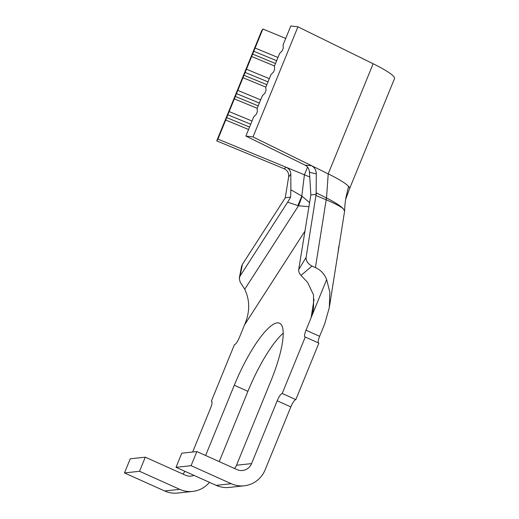 <?xml version="1.0" encoding="UTF-8"?>
<svg xmlns="http://www.w3.org/2000/svg" width="519" height="519" viewBox="0 0 519 519"><rect width="100%" height="100%" fill="white"/><g stroke="black" fill="none" stroke-linecap="round" stroke-linejoin="round"><path stroke-width="0.78" d="M338.849 246.129L337.94 253.155M274.499 65.958L251.637 56.526L262.867 28.993L261.66 30.777L216.728 140.896L284.146 168.72L286.118 167.254L217.935 139.111L216.728 140.896M248.569 129.49L225.707 120.051L217.935 139.111M225.707 120.051L251.637 56.526M277.95 57.486L255.095 48.053M285.729 38.432L262.867 28.993M269.309 78.667L246.447 69.228M343.435 208.995L344.61 211.09C344.785 205.453 345.317 200.555 346.199 196.403L348.567 186.379A46.178 6.325 -157.8 0 1 349.585 188.669A46.178 6.325 -157.8 0 1 349.579 188.682L394.518 78.564A46.178 6.325 -157.8 0 0 373.142 63.746L297.951 26.826L290.822 25.95L283.043 45.01L283.322 48.008L282.167 50.83L279.592 53.476L274.402 66.185L274.681 69.183L273.526 72.005L270.95 74.658L265.76 87.361L266.033 90.358L264.885 93.186L262.303 95.833L257.119 108.536L257.392 111.533L256.243 114.362L253.661 117.009L245.883 136.069L305.172 165.178L311.634 165.723C314.637 167.494 316.194 170.226 316.305 173.923L316.11 194.378L310.849 194.956L298.691 269.614L306.1 257.43L315.935 195.494L326.198 199.783A7.694 2.102 -67.5 0 1 326.522 197.94C335.488 202.566 341.119 206.251 343.435 208.995C341.178 206.802 335.43 203.733 326.198 199.783L315.429 267.603L312.023 266.078L300.994 275.381L307.605 282.407L313.534 294.935L313.528 308.786L311.128 317.647L326.652 279.605C324.472 273.974 320.736 269.971 315.429 267.603M265.851 87.134L242.996 77.701M260.668 99.843L237.806 90.41M257.21 108.309L234.354 98.876M252.026 121.018L229.164 111.585M309.694 176.901A30.783 4.217 22.2 0 1 304.413 174.799L286.118 167.254C289.096 168.643 290.659 170.985 290.809 174.28L288.635 176.934L285.249 197.862M316.11 194.378L316.558 192.99L326.406 197.882L326.042 199.718M348.567 186.379A46.178 6.325 -157.8 0 0 328.209 173.859L326.522 197.94M316.558 192.99L315.935 195.494M302.013 196.26A23.089 3.795 106.8 0 1 298.503 205.777L287.636 202.202L290.595 197.162L290.874 189.779L301.811 196.059L309.356 202.442M307.553 167.105L304.413 174.799L301.811 196.059L297.887 205.582M308.682 206.659L298.503 205.777L244.741 289.258L240.115 282.012L239.272 278.216L240.109 275.998L287.636 202.202M316.305 173.923L309.473 172.243L310.849 194.956M304.763 231.377L244.527 324.907L239.408 337.447A7.694 1.868 114.2 0 1 234.393 344.739L211.343 401.206A7.694 1.868 114.2 0 1 211.616 401.245A7.694 1.868 114.2 0 1 210.597 408.038L192.653 452.017M234.517 468.475A11.548 11.087 83.8 0 0 236.515 465.245L270.795 381.244A65.803 15.992 -65.8 0 0 279.501 323.201A65.803 15.992 -65.8 0 0 234.29 385.221L205.615 455.494M236.515 465.245L251.566 463.603L277.198 400.778A7.694 1.868 114.2 0 1 282.213 393.486L305.263 337.019A7.694 1.868 114.2 0 1 304.99 336.98A7.694 1.868 114.2 0 1 306.009 330.194L311.128 317.647L314.034 299.314M124.482 472.932L164.666 490.974L179.717 489.339L139.533 471.291L124.482 472.932L130.243 458.815L145.294 457.174L185.478 475.222A11.548 11.087 -96.2 0 0 191.044 476.111A11.548 11.087 -96.2 0 0 193.957 475.365M244.267 485.797L229.216 487.432A26.936 25.866 -96.2 0 1 216.215 485.362L176.032 467.314L181.799 453.197L196.844 451.556L191.083 465.673L231.266 483.721A26.936 25.866 83.8 0 0 244.267 485.797A26.936 25.866 83.8 0 0 265.183 469.721L290.822 406.896L277.198 400.778M251.566 463.603A11.548 11.087 -96.2 0 1 242.6 470.493A11.548 11.087 -96.2 0 1 237.027 469.604L196.844 451.556M282.213 393.486L295.836 399.604L318.88 343.137L305.263 337.019M306.009 330.194L319.626 336.312L324.745 323.765L329.306 307.553L329.857 292.236L326.652 279.605M306.1 257.43C305.886 260.888 307.858 263.769 312.023 266.078M239.265 278.216L241.582 266.312L242.418 264.366L240.109 275.998M290.595 197.162L285.333 197.733L242.418 264.366M211.343 401.206L211.83 401.427M179.717 489.339A26.936 25.866 83.8 0 0 192.711 491.409L177.667 493.05A26.936 25.866 -96.2 0 1 164.666 490.974M182.967 474.094A11.548 11.087 83.8 0 0 184.796 471.252M191.083 465.673L176.032 467.314M283.192 333.204A65.803 15.992 -65.8 0 0 247.913 391.339L219.232 461.612M319.626 336.312A7.694 1.868 -65.8 0 0 318.4 342.916M295.836 399.604A7.694 1.868 -65.8 0 0 290.822 406.896M192.711 491.409A26.936 25.866 83.8 0 0 209.455 482.326M145.294 457.174L139.533 471.291M244.527 324.907C249.996 312.334 250.067 300.449 244.741 289.258M300.994 275.381C299.236 273.422 298.464 271.495 298.691 269.614M344.61 211.09L329.306 307.553M290.874 189.779L290.809 174.28M288.635 176.934C289.064 173.19 287.565 170.453 284.146 168.72M309.473 172.243C309.201 168.98 307.767 166.618 305.172 165.178M373.142 63.746L328.209 173.859L253.013 136.945L245.883 136.069M297.951 26.826L253.013 136.945M250.716 124.229L227.77 114.764M249.561 127.058L226.621 117.586M259.357 103.054L236.417 93.589M258.203 105.876L235.263 96.411M267.999 81.879L245.059 72.413M266.85 84.701L243.904 75.236M276.64 60.704L253.7 51.232M275.492 63.526L252.545 54.06M216.215 485.362L231.266 483.721M247.913 391.339L234.29 385.221M338.972 246.661L338.005 252.747M349.585 188.669L345.609 199.465"/></g></svg>
